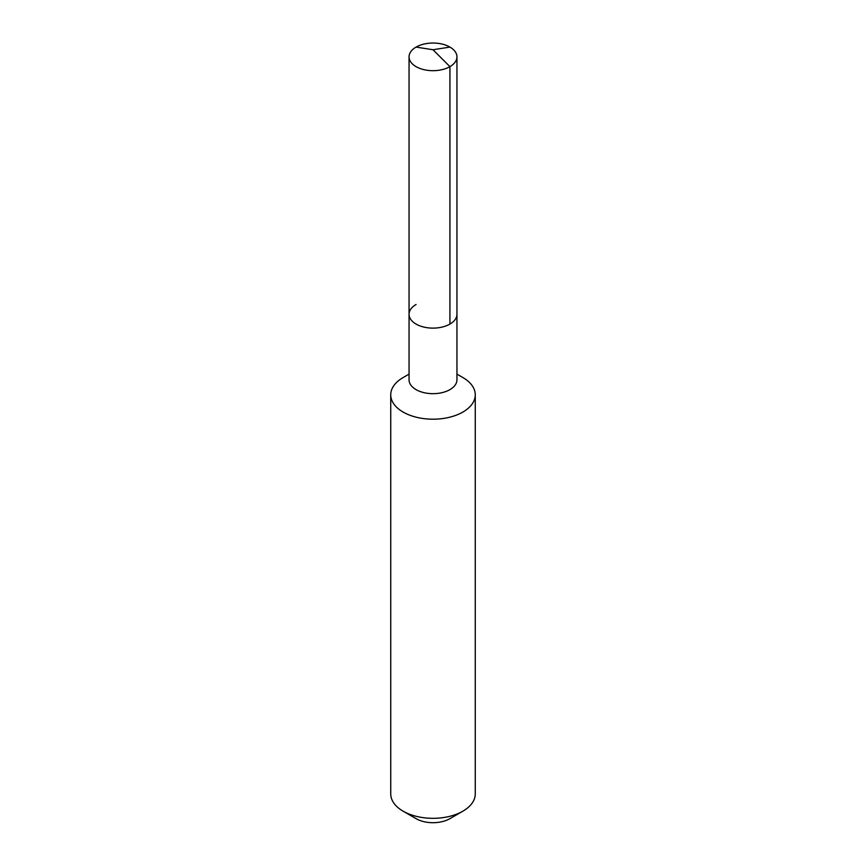 <?xml version="1.0" encoding="UTF-8"?>
<svg xmlns="http://www.w3.org/2000/svg" width="866" height="866" viewBox="0 0 866 866"><rect width="100%" height="100%" fill="white"/><g stroke="black" fill="none" stroke-linecap="round" stroke-linejoin="round"><path stroke-width="1.3" d="M409.055 314.293L409.055 56.864A23.945 13.824 180 0 0 423.831 69.637A23.945 13.824 180 0 0 449.93 66.639L433 49.741L449.93 66.639A23.945 13.824 0 0 0 456.945 56.864L456.945 379.849A23.945 13.824 0 0 1 449.93 389.624A23.945 13.824 180 0 1 423.831 392.623A23.945 13.824 180 0 1 409.055 379.849L409.055 314.293A23.945 13.824 180 0 0 423.831 327.067A23.945 13.824 180 0 0 449.93 324.068A23.945 13.824 0 0 0 456.945 314.293A23.945 13.824 0 0 1 449.93 324.068L449.93 66.639L449.93 324.068A23.945 13.824 180 0 1 423.831 327.067A23.945 13.824 180 0 1 409.055 314.293A23.945 13.824 180 0 1 416.07 304.507M475.261 394.799L475.261 793.916A42.261 24.4 0 0 1 462.888 811.171L449.93 818.651L462.888 811.171A42.261 24.4 180 0 1 403.112 811.171A42.261 24.4 180 0 1 390.739 793.916L390.739 394.799A42.261 24.4 180 0 0 416.827 417.347A42.261 24.4 180 0 0 462.888 412.054A42.261 24.4 0 0 0 475.261 394.799A42.261 24.4 0 0 0 462.888 377.554L456.945 374.123M403.112 377.554L409.055 374.123L403.112 377.554A42.261 24.4 180 0 0 390.739 394.799M449.93 818.651A23.945 13.824 180 0 1 416.07 818.651L403.112 811.171M456.945 56.864A23.945 13.824 0 0 0 442.169 44.09A23.945 13.824 0 0 0 416.07 47.089A23.945 13.824 180 0 0 409.055 56.864M449.93 47.089L433 49.741L416.07 47.089"/></g></svg>

